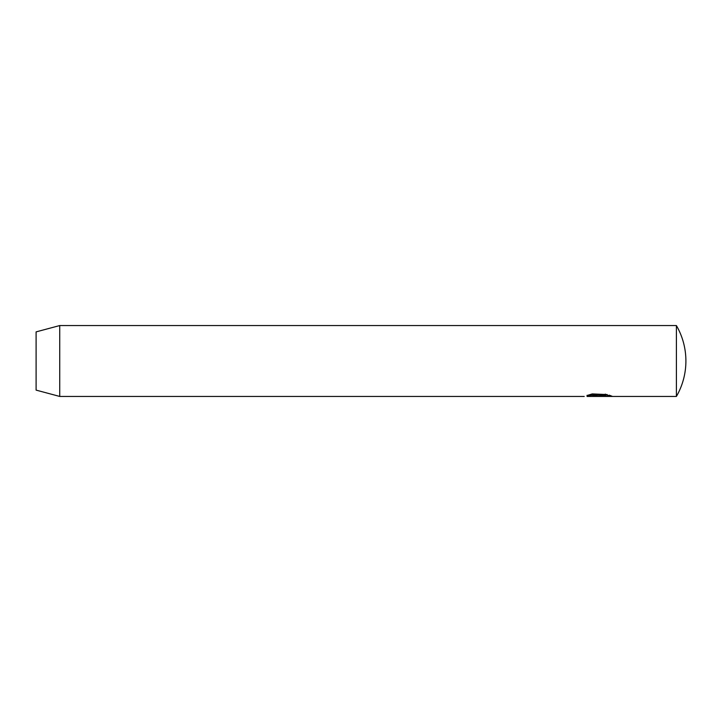 <?xml version="1.0" encoding="UTF-8"?>
<svg xmlns="http://www.w3.org/2000/svg" width="722" height="722" viewBox="0 0 722 722"><rect width="100%" height="100%" fill="white"/><g stroke="black" fill="none" stroke-linecap="round" stroke-linejoin="round"><path stroke-width="1.08" d="M587.058 396.441L676.406 396.441L676.406 325.559L59.727 325.559L59.727 396.441L36.1 390.115L36.1 331.885L59.727 325.559M587.049 395.503L592.257 393.914L607.31 394.573L605.298 395.196L593.367 394.835L587.049 396.432L587.049 395.313M584.224 396.441L59.727 396.441M596.95 395.647C595.118 395.846 595.118 396.008 596.95 396.134L608.854 396.134L607.301 395.674L609.314 395.187L612.437 396.396L596.95 396.396L592.699 395.927L596.95 394.916L596.95 395.647C595.118 395.846 595.118 396.008 596.95 396.134L596.95 396.396M608.854 395.313L608.854 396.134M605.298 394.086L605.298 395.196M676.406 396.441A70.891 70.891 0 0 0 676.406 325.559M595.533 394.988L595.533 395.927"/></g></svg>
